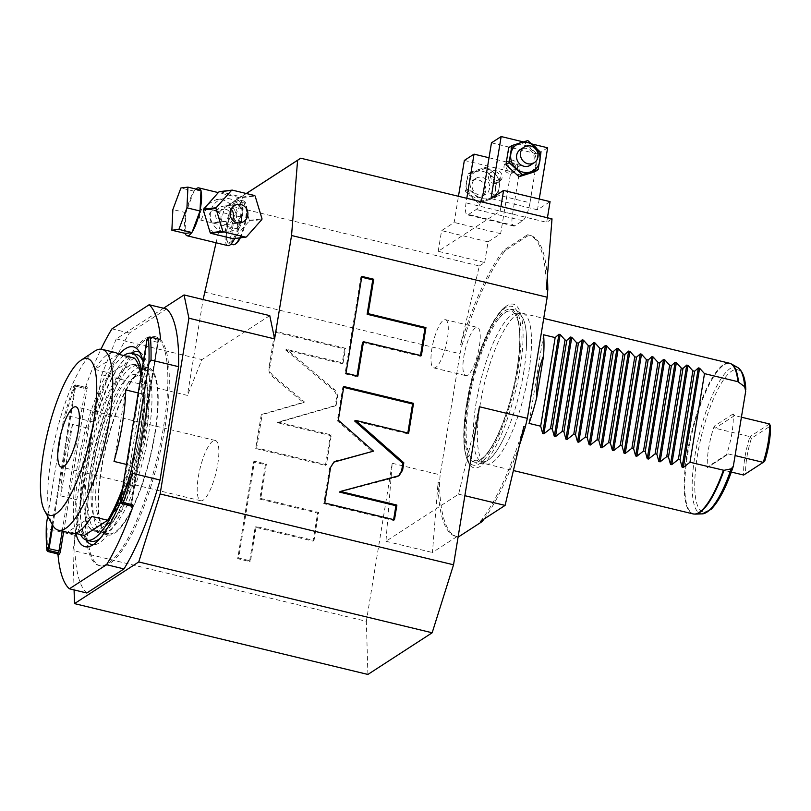 <?xml version="1.0" encoding="UTF-8"?>
<svg xmlns="http://www.w3.org/2000/svg" width="811" height="811" viewBox="0 0 811 811"><rect width="100%" height="100%" fill="white"/><g stroke="black" fill="none" stroke-linecap="round" stroke-linejoin="round"><path stroke-width="0.61" stroke-dasharray="4.05 3.04" d="M439.552 482.545L438.092 482.19A155.023 41.249 -76.4 0 0 455.853 536.375A155.023 41.249 -76.4 0 0 456.988 536.588L458.124 536.862A155.023 41.249 -76.4 0 1 457.303 536.73A155.023 41.249 -76.4 0 1 439.552 482.545L440.17 474.861L459.999 353.748L462.047 345.131L460.597 344.776L479.362 265.967L228.063 205.305L246.28 193.505M483.985 519.091A155.023 41.249 -76.4 0 0 519.425 445.219M547.334 277.017A155.023 41.249 -76.4 0 0 530.059 235.352A155.023 41.249 -76.4 0 0 528.914 235.139L527.464 234.784A155.023 41.249 103.6 0 1 528.6 234.997A155.023 41.249 103.6 0 1 546.361 289.182M462.047 345.131A155.023 41.249 -76.4 0 1 505.365 250.406L528.914 235.139M467.379 403.087A84.172 22.404 -76.4 0 0 469.843 464.997A84.172 22.404 -76.4 0 0 519.983 368.985A84.172 22.404 -76.4 0 0 508.497 304.895A84.172 22.404 -76.4 0 0 467.379 403.087M467.714 375.148A24.806 6.6 103.6 0 1 465.767 375.625A24.806 6.6 103.6 0 1 464.429 353.272A24.806 6.6 103.6 0 1 475.449 327.887A24.806 6.6 103.6 0 1 477.405 327.401A24.806 6.6 103.6 0 1 478.733 349.764A24.806 6.6 103.6 0 1 467.714 375.148M216.071 242.773L224.424 207.728L228.063 205.305M204.352 292.031L459.999 353.748M479.362 265.967L484.684 262.521L438.204 251.298L500.205 211.103L546.685 222.326L552.017 218.869M438.204 251.298L441.589 230.618L454.18 222.457L458.468 196.282M480.842 201.686A15.5 4.126 103.6 0 1 476.229 209.481L468.474 214.509A15.5 4.126 103.6 0 1 467.258 214.814A15.5 4.126 103.6 0 1 466.051 202.882L466.801 198.3M500.955 206.541L500.205 211.103M484.684 262.521L488.07 241.84L441.589 230.618M460.597 344.776A155.023 41.249 103.6 0 1 503.915 250.052L527.464 234.784M547.435 217.764L546.685 222.326M539.244 199.03L537.48 209.806L550.071 201.645M547.638 147.774L537.946 154.06L529.968 202.801L483.488 191.578M488.07 241.84L500.661 233.68L510.829 171.638L520.51 165.363L512.532 214.104A15.5 4.126 -76.4 0 0 513.738 226.026A15.5 4.126 -76.4 0 0 514.955 225.732L522.71 220.704A15.5 4.126 -76.4 0 0 529.968 202.801M505.365 250.406L503.915 250.052M367.9 674.448L366.349 621.327L72.939 550.487L101.72 374.733L187.422 395.413L203.115 299.543M74.085 589.932L72.939 550.487M479.423 406.757L458.61 494.183L385.955 541.282L392.23 463.284L366.349 621.327M392.23 463.284L440.17 474.861M285.624 350.007L333.098 389.858C335.744 392.23 336.839 395.119 336.393 398.546L335.186 405.936L277.301 422.734L330.341 435.537L325.454 465.372L255.729 448.544L261.233 414.908L303.527 402.631L272.263 376.385C269.617 374.023 268.522 371.124 268.968 367.707L274.797 332.064L344.523 348.902L342.11 363.642L285.624 350.007L286.597 349.379L334.071 389.229C336.707 391.601 337.812 394.491 337.366 397.917L336.149 405.318L278.274 422.105L331.304 434.909L326.417 464.744L256.702 447.915L262.206 414.279L304.5 402.003L273.236 375.757C270.59 373.395 269.495 370.495 269.931 367.079L275.77 331.435L345.496 348.274L343.073 363.014L286.597 349.379M259.794 499.079L317.638 513.049L313.046 541.13L255.191 527.17L249.565 561.536L237.694 558.667L253.549 461.844L265.42 464.713L259.794 499.079L260.767 498.461L318.611 512.42L314.009 540.501L256.164 526.542L250.538 560.908L238.667 558.039L254.522 461.216L266.393 464.085L260.767 498.461M224.424 207.728L246.341 193.515M269.759 315.631L201.949 359.597L187.422 395.413M240.35 237.805A21.552 5.738 -76.4 0 0 245.855 203.297A21.552 5.738 -76.4 0 0 243.939 202.091A21.552 5.738 -76.4 0 0 233.406 223.795A21.552 5.738 -76.4 0 0 234.977 244.04A21.552 5.738 -76.4 0 0 236.133 243.564M163.558 308.231L116.247 338.907L101.72 374.733M91.329 475.195A117.818 31.355 -76.4 0 0 100.493 565.855A117.818 31.355 -76.4 0 0 164.957 427.468A117.818 31.355 -76.4 0 0 155.793 336.808A117.818 31.355 -76.4 0 0 91.329 475.195M116.247 338.907L201.949 359.597M89.879 474.851A117.818 31.355 -76.4 0 0 99.043 565.5A117.818 31.355 -76.4 0 0 163.508 427.113A117.818 31.355 103.6 0 0 154.333 336.453A117.818 31.355 103.6 0 0 89.879 474.851M86.818 593.003A148.819 39.607 -76.4 0 1 74.784 535.28L93.346 421.953A148.819 39.607 103.6 0 1 129.385 333.057L166.559 308.961M63.694 531.458L87.101 388.53A2.788 0.74 -76.4 0 0 86.665 386.431A1.237 1.156 -123 0 1 85.307 387.334L85.51 387.182A148.819 39.607 103.6 0 1 101 349.186M120.352 501.979A102.794 27.351 -76.4 0 0 141.378 425.947A102.794 27.351 -76.4 0 0 143.212 362.355M119.045 354.407A102.794 27.351 -76.4 0 0 77.136 467.592A102.794 27.351 -76.4 0 0 75.828 533.425M52.847 525.508L75.676 386.117L75.433 384.951L73.771 386.036A147.267 39.192 103.6 0 0 63.663 418.74L65.742 415.283A148.819 39.607 103.6 0 1 74.865 386.097L74.348 385.651M52.249 524.443L74.906 386.097L74.754 385.397L73.771 386.036M47.687 516.313L63.663 418.74M62.204 531.093L85.429 387.303L86.179 387.192L83.868 388.266L74.865 386.097M74.784 535.28L47.18 528.62L46.359 524.464M93.346 421.953L65.742 415.283M47.778 551.521A148.819 39.607 103.6 0 1 47.18 528.62M129.385 333.057L111.959 328.85M75.433 384.951L85.429 387.303L75.555 384.921L74.754 385.397M147.42 338.299L148.089 337.842L121.001 503.266M86.128 540.035A99.216 26.398 -76.4 0 1 84.07 468.271A99.216 26.398 103.6 0 1 131.22 353.231M139.583 352.156A99.216 26.398 103.6 0 1 142.148 353.951A99.216 26.398 103.6 0 1 146.071 428.076A99.216 26.398 -76.4 0 1 96.174 544.374L89.686 546.442M93.072 544.81A99.216 26.398 -76.4 0 0 96.174 544.374M88.186 465.605A86.037 22.901 103.6 0 1 135.255 364.544A86.037 22.901 103.6 0 1 141.955 430.742A86.037 22.901 -76.4 0 1 94.877 531.813A86.037 22.901 -76.4 0 1 88.186 465.605M155.023 433.905A86.037 22.901 -76.4 0 0 148.332 367.697A86.037 22.901 -76.4 0 0 101.253 468.758A86.037 22.901 -76.4 0 0 107.954 534.966A86.037 22.901 -76.4 0 0 155.023 433.905M141.367 370.536A84.79 22.566 103.6 0 1 148.038 368.904A84.79 22.566 103.6 0 1 152.59 445.33A84.79 22.566 103.6 0 1 114.909 532.128A84.79 22.566 103.6 0 1 108.248 533.76A84.79 22.566 103.6 0 1 103.696 457.333A84.79 22.566 103.6 0 1 141.367 370.536M102.429 532.361A84.79 22.566 -76.4 0 1 97.888 455.924A84.79 22.566 -76.4 0 1 135.559 369.137A84.79 22.566 103.6 0 1 142.229 367.505A84.79 22.566 103.6 0 1 146.781 443.931A84.79 22.566 103.6 0 1 109.1 530.718A84.79 22.566 -76.4 0 1 102.429 532.361L108.248 533.76M134.231 377.257A76.264 20.295 -76.4 0 0 100.341 455.326A76.264 20.295 -76.4 0 0 104.437 524.068A76.264 20.295 -76.4 0 0 110.428 522.598A76.264 20.295 103.6 0 0 144.317 444.54A76.264 20.295 103.6 0 0 140.232 375.787A76.264 20.295 103.6 0 0 134.231 377.257M135.579 374.672A76.264 20.295 103.6 0 0 129.588 376.142A76.264 20.295 -76.4 0 0 95.698 454.201A76.264 20.295 -76.4 0 0 99.783 522.943A76.264 20.295 -76.4 0 0 105.785 521.473A76.264 20.295 103.6 0 0 139.674 443.414A76.264 20.295 103.6 0 0 135.579 374.672L140.232 375.787M130.987 367.576A85.256 22.688 -76.4 0 0 93.103 454.839A85.256 22.688 -76.4 0 0 97.675 531.681A85.256 22.688 -76.4 0 0 104.386 530.039A85.256 22.688 103.6 0 0 142.26 442.776A85.256 22.688 103.6 0 0 137.688 365.923A85.256 22.688 103.6 0 0 130.987 367.576M133.622 364.95A85.256 22.688 103.6 0 0 126.921 366.592A85.256 22.688 -76.4 0 0 89.038 453.856A85.256 22.688 -76.4 0 0 93.61 530.708A85.256 22.688 -76.4 0 0 100.311 529.056A85.256 22.688 103.6 0 0 138.194 441.792A85.256 22.688 103.6 0 0 133.622 364.95L137.688 365.923M136.167 354.397A96.114 25.577 103.6 0 0 128.614 356.252A96.114 25.577 -76.4 0 0 85.905 454.626A96.114 25.577 -76.4 0 0 91.065 541.251M142.989 361.331A96.114 25.577 103.6 0 1 138.478 453.825A96.114 25.577 103.6 0 1 100.29 538.19M123.738 355.542A96.114 25.577 -76.4 0 0 84.395 440.768A96.114 25.577 -76.4 0 0 80.522 534.561M141.702 371.6A96.114 25.577 103.6 0 1 121.863 492.743M134.261 358.087L110.813 373.293A93.012 24.756 -76.4 0 0 88.521 428.259L76.812 499.769A93.012 24.756 -76.4 0 0 84.253 535.463M140.952 376.172A93.012 24.756 103.6 0 1 141.712 393.781L129.993 465.291A93.012 24.756 103.6 0 1 122.613 488.171M118.284 354.225L94.836 369.431A93.012 24.756 103.6 0 1 107.792 354.295A93.012 24.756 103.6 0 1 115.111 352.501M94.836 369.431L110.813 373.293M72.544 424.406L60.835 495.906A93.012 24.756 103.6 0 1 72.544 424.406L88.521 428.259M60.835 495.906L76.812 499.769M71.459 533.334A93.012 24.756 103.6 0 1 68.276 531.6L75.068 533.243M94.37 351.376A93.012 24.756 -76.4 0 0 56.081 434.23A93.012 24.756 -76.4 0 0 52.583 525.052M126.496 464.439L129.993 465.291M138.205 392.94L141.712 393.781M125.725 389.919L114.016 461.429M91.724 516.404L68.276 531.6M212.867 441.083A31 8.252 -76.4 0 0 199.09 472.813A31 8.252 -76.4 0 0 200.753 500.752A31 8.252 -76.4 0 0 203.196 500.154A31 8.252 -76.4 0 0 216.973 468.423A31 8.252 -76.4 0 0 215.31 440.485A31 8.252 -76.4 0 0 212.867 441.083M239.691 237.887A22.475 5.981 -76.4 0 0 245.257 202.243A22.475 5.981 -76.4 0 0 243.858 201.006A22.475 5.981 -76.4 0 0 243.259 200.966A22.475 5.981 -76.4 0 0 232.514 222.528A22.475 5.981 -76.4 0 0 233.315 244.699M233.791 240.188A22.475 5.981 -76.4 0 1 229.848 243.756A22.475 5.981 103.6 0 1 229.239 243.716A22.475 5.981 103.6 0 1 227.84 242.479A22.475 5.981 103.6 0 1 228.702 220.47A22.475 5.981 103.6 0 1 237.978 200.479A22.475 5.981 103.6 0 1 239.194 199.993A22.475 5.981 -76.4 0 1 239.792 200.023L243.858 201.006M234.805 238.485A22.475 5.981 -76.4 0 0 241.891 214.925A22.475 5.981 -76.4 0 0 239.792 200.023M238.13 200.682A21.552 5.738 103.6 0 1 239.691 220.927A21.552 5.738 103.6 0 1 229.168 242.641A21.552 5.738 103.6 0 1 227.252 241.425A21.552 5.738 103.6 0 1 228.073 220.318A21.552 5.738 103.6 0 1 236.964 201.158A21.552 5.738 103.6 0 1 238.13 200.682M234.683 238.495A24.644 6.559 -76.4 0 0 240.563 220.825A24.644 6.559 -76.4 0 0 239.427 197.702A24.644 6.559 -76.4 0 0 226.725 222.498A24.644 6.559 -76.4 0 0 227.861 245.621M209.218 229.483L214.905 232.433L220.643 232.727L230.892 228.124L235.92 219.7C238.85 211.955 229.057 200.53 221.869 199.841L216.608 199.486L208.559 203.825L204.331 213.273M199.739 211.712A24.644 6.559 -76.4 0 0 199.891 211.002A24.644 6.559 -76.4 0 0 200.043 210.292M191.741 232.575A24.644 6.559 -76.4 0 0 192.248 231.814M195.938 189.064A24.644 6.559 -76.4 0 0 194.204 191.112A24.644 6.559 -76.4 0 0 193.697 191.872A24.644 6.559 -76.4 0 0 186.216 211.965A24.644 6.559 -76.4 0 0 186.054 212.685A24.644 6.559 -76.4 0 0 185.912 213.394A24.644 6.559 -76.4 0 0 184.979 232.696A24.644 6.559 -76.4 0 0 185.182 233.365M222.883 231.47A16.737 16.058 83.1 0 0 228.378 231.784A16.737 16.058 83.1 0 0 242.418 216.111A16.737 16.058 83.1 0 0 229.848 198.867A16.737 16.058 -96.9 0 0 224.343 198.543A16.737 16.058 -96.9 0 0 210.313 214.226A16.737 16.058 -96.9 0 0 222.883 231.47M200.966 190.99A24.644 6.559 -76.4 0 0 200.763 190.321A24.644 6.559 -76.4 0 0 200.733 190.22M201.006 190.291L193.971 191.143L193.697 191.872L185.942 212.695L184.949 233.396M185.942 212.695L172.865 209.542M193.971 191.143L180.894 187.99M233.092 238.687A24.492 23.499 83.1 0 0 233.761 238.475L246.382 236.944M219.629 191.639L241.982 197.043A24.492 23.499 83.1 0 1 242.509 197.539L249.382 220.349A24.492 23.499 83.1 0 1 249.23 221.068L233.761 238.475M241.982 197.043L254.603 195.512M242.509 197.539L255.12 196.009M249.382 220.349L262.004 218.818M249.23 221.068L261.852 219.538M231.145 209.096A9.296 8.921 83.1 0 0 226.553 206.329A9.296 8.921 -96.9 0 0 215.706 214.854A9.296 8.921 -96.9 0 0 222.69 224.434A9.296 8.921 83.1 0 0 232.453 219.913M230.496 216.446A6.204 5.951 -96.9 0 1 225.367 221.535A6.204 5.951 -96.9 0 1 218.808 213.972A6.204 5.951 -96.9 0 1 230.071 212.938M216.446 211.205C220.146 213.232 221.616 215.483 220.866 217.946C220.551 220.47 218.25 222.123 213.952 222.893A6.204 5.951 -96.9 0 1 211.042 222.194L209.238 215.138C209.654 212.594 211.093 211.053 213.546 210.505A6.204 5.951 -96.9 0 1 216.446 211.205L213.151 210.525L223.877 209.228M225.367 221.535L213.952 222.893L211.042 222.194M237.714 223.278A6.204 1.652 -76.4 0 0 237.998 229.087A6.204 1.652 -76.4 0 0 241.202 222.853A6.204 1.652 -76.4 0 0 240.908 217.034A6.204 1.652 -76.4 0 0 237.714 223.278M199.952 214.155A6.204 1.652 -76.4 0 0 200.236 219.974A6.204 1.652 -76.4 0 0 203.429 213.739A6.204 1.652 -76.4 0 0 203.145 207.92A6.204 1.652 -76.4 0 0 199.952 214.155M458.61 494.183L464.865 495.693M456.988 536.588L432.435 552.504L438.092 482.19M385.955 541.282L432.435 552.504M480.538 521.321A155.023 41.249 -76.4 0 0 523.855 426.596M342.11 363.642L343.073 363.014M344.523 348.902L345.496 348.274M274.797 332.064L275.77 331.435M303.527 402.631L304.5 402.003M261.233 414.908L262.206 414.279M255.729 448.544L256.702 447.915M325.454 465.372L326.417 464.744M330.341 435.537L331.304 434.909M277.301 422.734L278.274 422.105M335.186 405.936L336.149 405.318M317.638 513.049L318.611 512.42M265.42 464.713L266.393 464.085M253.549 461.844L254.522 461.216M237.694 558.667L238.667 558.039M249.565 561.536L250.538 560.908M255.191 527.17L256.164 526.542M313.046 541.13L314.009 540.501M339.434 492.074L395.849 477.304L398.586 475.976M394.47 519.831L393.497 520.459L393.639 519.628M324.745 502.992L323.782 503.621L393.497 520.459M333.615 462.199L329.611 467.988L323.782 503.621M338.309 420.159L337.346 420.787L372.553 451.768M343.823 386.523L342.85 387.151L337.346 420.787M343.682 387.354L342.85 387.151M408.653 433.186L407.69 433.814L407.821 432.983M354.66 421.01L407.69 433.814M362.537 342.343L420.382 356.303L420.514 355.482M361.716 277.22L360.885 277.027L345.03 373.841L356.901 376.709L357.043 375.878M421.355 355.674L420.382 356.303M357.874 376.081L356.901 376.709M346.003 373.212L345.03 373.841M361.858 276.399L360.885 277.027M537.48 209.806L491 198.583M523.257 141.884L532.107 144.023M534.976 171.699L536.02 163.396A15.5 14.385 57 0 0 530.85 148.849A15.5 14.385 57 0 0 516.323 145.341A15.5 14.385 57 0 0 506.966 156.381A15.5 14.385 57 0 0 512.136 170.928A15.5 14.385 57 0 0 526.663 174.436A15.5 14.385 57 0 0 536.02 163.396L537.764 154.648L524.636 142.614L508.71 147.632M491.466 142.837L537.946 154.06M517.621 167.573A6.204 5.758 57 0 0 508.436 160.963A6.204 5.758 57 0 0 508.659 171.07A6.204 5.758 57 0 0 517.621 167.573M489.023 157.76L520.51 165.363M500.174 178.876A6.204 5.758 -123 0 1 491.223 182.374A6.204 5.758 -123 0 1 491 172.277A6.204 5.758 -123 0 1 500.174 178.876M464.338 160.426L510.829 171.638M500.661 233.68L454.18 222.457M487.127 166.924L471.201 171.942L468.413 189.004L481.541 201.037L497.467 196.019L499.211 187.26A15.5 14.385 57 0 0 494.041 172.723A15.5 14.385 57 0 0 479.514 169.215A15.5 14.385 57 0 0 470.157 180.245A15.5 14.385 57 0 0 475.327 194.792A15.5 14.385 57 0 0 489.844 198.3A15.5 14.385 57 0 0 499.211 187.26L500.255 178.957L487.127 166.924L483.944 168.992L468.028 174.01L465.23 191.061L478.358 203.095L494.284 198.077L497.072 181.025L483.944 168.992M500.255 178.957L497.072 181.025M471.201 171.942L468.028 174.01M468.413 189.004L465.23 191.061M481.541 201.037L478.358 203.095M497.467 196.019L494.284 198.077M495.328 189.774A15.5 14.385 57 0 0 490.158 175.227A15.5 14.385 57 0 0 475.641 171.719A15.5 14.385 57 0 0 466.284 182.759A15.5 14.385 -123 0 0 471.444 197.306A15.5 14.385 -123 0 0 485.971 200.814A15.5 14.385 -123 0 0 495.328 189.774M489.52 188.375A9.296 8.627 -123 0 1 485.86 194.072A9.296 8.627 -123 0 1 476.087 193.626A9.296 8.627 -123 0 1 472.093 184.168A9.296 8.627 -123 0 1 475.743 178.461A9.296 8.627 -123 0 1 485.525 178.917A9.296 8.627 -123 0 1 489.52 188.375M485.647 190.879A9.296 8.627 -123 0 1 481.987 196.586A9.296 8.627 -123 0 1 472.215 196.13A9.296 8.627 -123 0 1 468.211 186.672A9.296 8.627 57 0 1 471.87 180.975A9.296 8.627 57 0 1 481.643 181.431A9.296 8.627 57 0 1 485.647 190.879M492.936 171.02A6.204 5.758 57 0 1 502.121 177.619A6.204 5.758 -123 0 1 493.159 181.117A6.204 5.758 -123 0 1 490.493 174.811A6.204 5.758 57 0 1 492.936 171.02L491 172.277M513.241 172.631A6.204 5.758 -123 0 0 515.684 168.83A6.204 5.758 57 0 0 506.5 162.22A6.204 5.758 57 0 0 504.057 166.022A6.204 5.758 -123 0 0 513.241 172.631L515.178 171.374M540.947 152.58L537.764 154.648M527.819 140.546L524.636 142.614M530.435 165.18A9.296 8.627 57 0 0 534.084 159.483A9.296 8.627 57 0 0 530.09 150.025A9.296 8.627 57 0 0 520.307 149.569M517.023 370.303A76.873 20.457 -76.4 0 0 517.671 319.869A76.873 20.457 -76.4 0 0 498.917 318.459A76.873 20.457 -76.4 0 0 468.981 401.445A76.873 20.457 -76.4 0 0 467.511 448.564A76.873 20.457 -76.4 0 0 484.836 455.863A76.873 20.457 -76.4 0 0 517.023 370.303M523.734 372.107A76.224 20.285 -76.4 0 0 526.44 346.53A76.224 20.285 -76.4 0 0 516.293 313.299A76.224 20.285 -76.4 0 0 476.098 402.986A76.224 20.285 -76.4 0 0 480.619 461.084A76.224 20.285 -76.4 0 0 504.807 436.146A76.224 20.285 -76.4 0 0 523.734 372.107M516.516 314.78A77.511 20.63 103.6 0 1 521.088 313.137A77.511 20.63 103.6 0 1 522.619 313.289A77.511 20.63 103.6 0 1 528.65 372.928A77.511 20.63 103.6 0 1 492.338 462.483A77.511 20.63 103.6 0 1 486.235 463.973A77.511 20.63 103.6 0 1 484.806 463.416A77.511 20.63 103.6 0 1 480.203 404.334A77.511 20.63 103.6 0 1 516.516 314.78M741.447 417.199L734.644 415.556L733.103 413.945A37.205 9.904 103.6 0 1 726.332 455.295L707.445 467.541A37.205 9.904 103.6 0 1 714.217 426.18L715.099 428.228L749.962 436.642A37.205 9.904 -76.4 0 0 743.677 475.043L745.633 473.746A35.654 9.489 -76.4 0 1 751.442 438.295L770.45 425.968M726.332 455.295L707.445 467.541L708.814 466.629L731.329 472.063M728.359 453.957L735.161 455.6M751.442 438.295L749.962 436.642L769.507 423.971M764.641 461.418L745.633 473.746M543.552 334.781L529.036 423.393M445.452 319.686A24.806 6.6 -76.4 0 1 446.78 342.049A24.806 6.6 -76.4 0 1 435.76 367.434A24.806 6.6 103.6 0 1 433.804 367.91A24.806 6.6 103.6 0 1 432.476 345.557A24.806 6.6 103.6 0 1 443.495 320.173A24.806 6.6 -76.4 0 1 445.452 319.686L477.405 327.401M86.665 386.431L85.51 387.182M148.099 337.842L157.973 340.225L159.331 339.333A2.788 0.74 -76.4 0 0 158.023 342.556L131.412 505.02A2.788 0.74 -76.4 0 0 131.311 506.034M87.101 388.53L74.906 386.097M159.331 339.333A1.237 1.156 -123 0 1 157.973 340.225L130.642 504.493L120.373 501.837M146.984 339.373L158.084 342.475L131.473 504.939L130.642 504.493L130.662 505.598M131.412 505.02L131.412 506.216M158.023 342.556L158.844 340.093L160.203 339.211M333.098 389.858L334.071 389.229M268.968 367.707L269.931 367.079M272.263 376.385L273.236 375.757M336.393 398.546L337.366 397.917M396.822 476.675L395.849 477.304M330.584 467.359L329.611 467.988M522.71 220.704L476.229 209.481M514.955 225.732L468.474 214.509M512.532 214.104L466.051 202.882M466.984 402.307A81.698 21.745 -76.4 0 0 479.767 463.598A81.698 21.745 -76.4 0 0 518.047 369.208A81.698 21.745 103.6 0 0 505.263 307.916A81.698 21.745 103.6 0 0 466.984 402.307M467.957 401.678A78.596 20.914 103.6 0 1 504.777 310.877A78.596 20.914 103.6 0 1 517.073 369.836A78.596 20.914 -76.4 0 1 480.254 460.638A78.596 20.914 -76.4 0 1 467.957 401.678M729.444 363.216A77.511 20.63 -76.4 0 0 723.351 364.717A77.511 20.63 -76.4 0 0 688.914 444.043A77.511 20.63 -76.4 0 0 693.07 513.91M695.22 514.123A77.42 20.599 103.6 0 1 691.824 433.875A77.42 20.599 103.6 0 1 731.461 364.007M737.665 367.474A75.514 20.093 -76.4 0 0 699.021 435.608A75.514 20.093 -76.4 0 0 702.326 513.87M745.694 391.267A73.112 19.454 -76.4 0 0 714.045 397.552A73.112 19.454 -76.4 0 0 696.74 503.236A73.112 19.454 -76.4 0 0 733.61 465.088M733.103 413.945L714.217 426.18M734.644 415.556L715.099 428.228M530.059 235.352L528.6 234.997M100.493 565.855L99.043 565.5M155.793 336.808L154.333 336.453M142.148 353.951L137.312 349.156M148.332 367.697L135.255 364.544M107.954 534.966L94.877 531.813M142.229 367.505L148.038 368.904M99.783 522.943L104.437 524.068M93.61 530.708L97.675 531.681M200.753 500.752L61.312 467.095M215.31 440.485L75.859 406.818M245.855 203.297L245.257 202.243M229.239 243.716L230.983 244.141M220.643 232.727L228.378 231.784M216.608 199.486L224.343 198.543M239.427 197.702L218.301 192.602M225.742 224.617L240.097 222.873M223.501 206.146L237.856 204.402M237.998 229.087L200.236 219.974M240.908 217.034L203.145 207.92M227.252 241.425L227.84 242.479M236.964 201.158L237.978 200.479M457.303 536.73L455.853 536.375M333.118 462.503L334.091 461.875M398.12 476.31L399.083 475.682M513.738 226.026L467.258 214.814M485.86 194.072L481.987 196.586M475.743 178.461L471.87 180.975M499.677 181.421L497.741 182.678M506.5 162.22L508.436 160.963M469.843 464.997C462.888 454.048 461.885 433.216 466.832 402.509C474.009 358.472 492.784 311.566 508.497 304.895M517.671 319.869C520.692 330.655 520.439 347.382 516.921 370.039C511.457 405.176 496.474 444.479 484.836 455.863M498.917 318.459C510.879 305.392 515.228 309.549 519.658 312.711L523.865 320.051C526.015 326.6 526.876 335.419 526.44 346.53M516.293 313.299L521.088 313.137M480.619 461.084L484.806 463.416M467.511 448.564C472.195 465.646 477.953 463.933 483.346 463.142L490.442 458.529C495.339 453.684 500.123 446.222 504.807 436.146M522.619 313.289L543.725 318.388M486.235 463.973L513.393 470.532M727.183 454.19L707.821 466.741M433.804 367.91L465.767 375.625"/><path stroke-width="1.22" d="M483.985 519.091A155.023 41.249 -76.4 0 1 481.998 521.676L458.438 536.943M519.425 445.219A155.023 41.249 -76.4 0 0 525.305 426.951L523.855 426.596L505.091 505.405L480.538 521.321L481.998 521.676M547.334 277.017A155.023 41.249 -76.4 0 1 547.81 289.537L547.192 297.221L527.363 418.334L525.305 426.951M203.115 299.543L216.071 242.773M246.28 193.505L300.719 158.206L552.017 218.869L546.361 289.182L547.81 289.537M458.468 196.282L464.338 160.426L474.029 154.141L489.023 157.76M466.801 198.3L474.029 154.141M547.435 217.764L550.071 201.645L503.59 190.423L491 198.583L501.157 136.552L491.466 142.837L483.488 191.578A15.5 4.126 103.6 0 1 480.842 201.686M503.59 190.423L500.955 206.541M532.107 144.023L547.638 147.774L539.244 199.03M300.719 158.206L297.596 160.294L291.544 235.504L547.192 297.221M291.544 235.504L274.615 338.897L188.912 318.206L160.132 493.96L453.542 564.801L479.423 406.757L527.363 418.334M340.397 491.446L399.083 475.682L402.601 470.177L403.807 462.787L355.623 420.382L408.653 433.186L413.539 403.351L343.823 386.523L338.309 420.159L373.526 451.139L334.091 461.875L330.584 467.359L324.745 502.992L394.47 519.831L396.883 505.081L340.397 491.446L339.434 492.074L395.92 505.709L396.883 505.081M363.5 341.715L421.355 355.674L425.947 327.593L368.103 313.634L373.729 279.258L361.858 276.399L346.003 373.212L357.874 376.081L363.5 341.715L362.537 342.343L357.043 375.878M432.162 632.783L138.742 561.952L74.49 603.617L367.9 674.448L432.162 632.783L453.542 564.801M160.132 493.96L138.742 561.952M74.49 603.617L74.085 589.932M246.341 193.515L297.596 160.294M188.912 318.206L184.056 294.94L269.759 315.631L274.615 338.897M230.983 244.141L233.315 244.699A22.475 5.981 -76.4 0 0 233.913 244.729A22.475 5.981 -76.4 0 0 235.119 244.243L236.133 243.564A21.552 5.738 -76.4 0 0 240.35 237.805M163.558 308.231L184.056 294.94M101 349.186A148.819 39.607 103.6 0 1 111.959 328.85L149.133 304.754L166.559 308.961A148.819 39.607 103.6 0 1 178.592 366.684L160.041 480.011L132.436 473.35A148.819 39.607 103.6 0 1 123.313 502.546L121.508 501.897A147.267 39.192 103.6 0 0 131.605 469.194L132.436 473.35M160.041 480.011A148.819 39.607 -76.4 0 1 123.992 568.906L86.818 593.003L69.391 588.796A148.819 39.607 103.6 0 1 58.027 554.967L56.78 553.69L47.778 551.521L46.876 550.274A147.267 39.192 103.6 0 1 46.359 524.464L47.687 516.313M178.592 366.684L150.998 360.013L148.92 363.47L131.605 469.194M149.133 304.754A148.819 39.607 103.6 0 1 160.487 338.572L159.412 339.292L150.41 337.123L148.403 337.66A147.267 39.192 103.6 0 1 148.92 363.47M150.41 337.123A148.819 39.607 103.6 0 1 150.998 360.013M149.173 337.143L146.984 339.373L120.373 501.837L120.525 502.536L121.508 501.897M148.403 337.66L147.42 338.299M120.373 501.837L121.001 503.266L122.086 502.567M130.662 505.598L132.325 504.716L123.313 502.546M123.992 568.906L106.555 564.699L69.391 588.796M132.325 504.716L133.014 506.358A148.819 39.607 103.6 0 1 106.555 564.699M143.212 362.355A102.794 27.351 -76.4 0 0 137.312 349.156A102.794 27.351 -76.4 0 0 119.045 354.407M75.828 533.425A102.794 27.351 -76.4 0 0 89.686 546.442A102.794 27.351 -76.4 0 0 120.352 501.979M47.261 551.074L49.076 548.581L52.847 525.508M46.876 550.274L48.295 548.571L52.249 524.443M160.487 338.572L159.412 339.292L160.487 338.572M120.393 502.506L120.88 503.296L130.885 505.648A1.237 1.156 57 0 1 131.848 507.118L133.014 506.358M131.22 353.231A99.216 26.398 103.6 0 1 139.583 352.156M86.128 540.035A99.216 26.398 -76.4 0 0 93.072 544.81M80.522 534.561A96.114 25.577 -76.4 0 0 86.706 540.197L91.065 541.251A96.114 25.577 -76.4 0 0 98.618 539.396A96.114 25.577 103.6 0 0 100.29 538.19M123.738 355.542A96.114 25.577 -76.4 0 1 124.255 355.198A96.114 25.577 103.6 0 1 131.808 353.343L136.167 354.397A96.114 25.577 103.6 0 1 142.989 361.331M86.706 540.197A96.114 25.577 -76.4 0 0 94.258 538.342A96.114 25.577 103.6 0 0 121.863 492.743M131.808 353.343A96.114 25.577 103.6 0 1 141.702 371.6M122.613 488.171A93.012 24.756 103.6 0 1 107.711 520.256L84.253 535.463L75.068 533.243M44.646 510.879A80.613 21.451 -76.4 0 0 56.01 513.758A80.613 21.451 -76.4 0 0 93.772 420.625A80.613 21.451 -76.4 0 0 81.161 360.155A80.613 21.451 -76.4 0 0 81.009 360.256A80.613 21.451 -76.4 0 0 47.737 431.918A80.613 21.451 -76.4 0 0 44.646 510.879L52.583 525.052A93.012 24.756 -76.4 0 0 58.382 530.171A93.012 24.756 -76.4 0 0 65.691 528.377A93.012 24.756 -76.4 0 0 107.022 433.186A93.012 24.756 -76.4 0 0 102.034 349.348L115.111 352.501A93.012 24.756 103.6 0 1 118.284 354.225L134.261 358.087A93.012 24.756 103.6 0 1 140.952 376.172M107.711 520.256L91.724 516.404A93.012 24.756 103.6 0 1 78.768 531.54A93.012 24.756 103.6 0 1 71.459 533.334L58.382 530.171M102.034 349.348A93.012 24.756 -76.4 0 0 94.715 351.143A93.012 24.756 -76.4 0 0 94.542 351.254A93.012 24.756 -76.4 0 0 94.37 351.376M73.426 407.416A31 8.252 -76.4 0 0 59.649 439.146A31 8.252 -76.4 0 0 61.312 467.095A31 8.252 -76.4 0 0 63.755 466.497A31 8.252 -76.4 0 0 77.521 434.767A31 8.252 -76.4 0 0 75.859 406.818A31 8.252 -76.4 0 0 73.426 407.416M138.205 392.94L125.725 389.919A93.012 24.756 103.6 0 1 114.016 461.429L126.496 464.439M235.119 244.243A22.475 5.981 -76.4 0 0 239.691 237.887M233.791 240.188A22.475 5.981 -76.4 0 0 234.805 238.485M187.189 235.798A24.644 6.559 -76.4 0 0 191.741 232.575L192.248 231.814A24.644 6.559 -76.4 0 0 199.739 211.712L200.043 210.292A24.644 6.559 -76.4 0 0 200.966 190.99L201.006 190.291L187.929 187.128L180.894 187.99L172.865 209.542L171.871 230.243L185.182 233.365A24.644 6.559 -76.4 0 0 187.189 235.798L227.861 245.621A24.644 6.559 -76.4 0 0 234.683 238.495M204.331 213.273L209.218 229.483M200.733 190.22A24.644 6.559 -76.4 0 0 198.756 187.878A24.644 6.559 -76.4 0 0 195.938 189.064M192.248 231.814L199.739 211.712M191.984 232.544L178.907 229.381L186.935 207.829L187.929 187.128M200.013 210.992L186.935 207.829M185.182 233.365L191.741 232.575M171.871 230.243L178.907 229.381M200.043 210.292L200.966 190.99M245.703 237.157L233.092 238.687L210.738 233.294A24.492 23.499 -96.9 0 1 210.221 232.798L203.338 209.988A24.492 23.499 -96.9 0 1 203.49 209.268L218.96 191.862A24.492 23.499 -96.9 0 1 219.629 191.639L232.25 190.109L254.603 195.512A24.492 23.499 83.1 0 1 255.12 196.009L262.004 218.818A24.492 23.499 83.1 0 1 261.852 219.538L246.382 236.944A24.492 23.499 83.1 0 1 245.703 237.157L223.349 231.764A24.492 23.499 -96.9 0 1 222.832 231.267L215.959 208.457A24.492 23.499 -96.9 0 1 216.111 207.738L231.581 190.332A24.492 23.499 -96.9 0 1 232.25 190.109M210.738 233.294L223.349 231.764M237.045 222.69A9.296 8.921 83.1 0 0 247.892 214.155A9.296 8.921 83.1 0 0 240.908 204.585A9.296 8.921 -96.9 0 0 230.06 213.111A9.296 8.921 -96.9 0 0 237.045 222.69M210.221 232.798L222.832 231.267M203.338 209.988L215.959 208.457M203.49 209.268L216.111 207.738M218.96 191.862L231.581 190.332M232.453 219.913A9.296 8.921 83.1 0 0 231.145 209.096M230.071 212.938A6.204 5.951 -96.9 0 1 230.496 216.446M464.865 495.693L505.091 505.405M393.639 519.628L395.92 505.709M373.526 451.139L333.615 462.199M413.539 403.351L412.576 403.979L343.682 387.354M407.821 432.983L412.576 403.979M355.623 420.382L354.66 421.01L402.844 463.416L403.807 462.787M398.586 475.976L401.627 470.806L402.844 463.416M420.514 355.482L424.984 328.222L367.13 314.262L372.756 279.886L361.716 277.22M373.729 279.258L372.756 279.886M368.103 313.634L367.13 314.262M425.947 327.593L424.984 328.222M501.157 136.552L523.257 141.884M538.149 169.631L534.976 171.699L519.05 176.717L522.233 174.659L538.149 169.631L540.947 152.58L527.819 140.546L511.893 145.564L508.71 147.632L505.922 164.684L519.05 176.717M511.893 145.564L509.105 162.626L505.922 164.684M509.105 162.626L522.233 174.659M539.893 160.882A15.5 14.385 57 0 0 534.733 146.335A15.5 14.385 57 0 0 520.206 142.837A15.5 14.385 57 0 0 510.849 153.867A15.5 14.385 -123 0 0 516.009 168.414A15.5 14.385 -123 0 0 530.536 171.922A15.5 14.385 -123 0 0 539.893 160.882M524.19 147.065L520.307 149.569A9.296 8.627 57 0 0 516.658 155.276A9.296 8.627 57 0 0 520.652 164.734A9.296 8.627 57 0 0 530.435 165.18L534.307 162.666A9.296 8.627 -123 0 1 524.535 162.22A9.296 8.627 -123 0 1 520.53 152.762A9.296 8.627 57 0 1 524.19 147.065A9.296 8.627 57 0 1 533.962 147.511A9.296 8.627 57 0 1 537.957 156.969A9.296 8.627 -123 0 1 534.307 162.666M550.537 428.583L565.044 339.971L560.158 334.537L558.921 334.244L555.17 337.579L543.552 334.781A77.511 20.63 103.6 0 1 543.552 355.897C538.707 367.9 536.456 381.687 536.781 397.248A77.511 20.63 103.6 0 1 529.036 423.393L540.663 426.201L542.671 433.5L543.897 433.804L550.537 428.583L552.281 429.009L554.288 436.308L555.525 436.602L562.155 431.391L563.898 431.817L565.906 439.116L567.142 439.41L573.782 434.199L575.516 434.615L577.533 441.914L578.76 442.218L585.4 436.997L587.144 437.423L589.151 444.722L590.388 445.016L597.018 439.805L598.761 440.231L600.769 447.53L602.005 447.824L608.635 442.613L610.379 443.029L612.396 450.338L613.623 450.632L620.263 445.421L622.007 445.837L624.014 453.136L625.24 453.44L631.881 448.219L633.624 448.645L635.631 455.944L636.868 456.238L643.498 451.028L645.242 451.453L647.249 458.752L648.486 459.046L655.126 453.836L656.859 454.251L658.877 461.55L660.103 461.854L666.743 456.644L668.487 457.059L670.494 464.358L671.731 464.662L678.361 459.442L680.105 459.867L682.112 467.166L683.349 467.46L689.979 462.25L724 470.319L731.208 468.819L733.316 466.295L745.694 391.267L744.65 386.705L737.888 381.687A77.511 20.63 -76.4 0 0 729.444 363.216L731.461 364.007A77.42 20.599 103.6 0 1 738.466 381.971M565.044 339.971L566.788 340.387L570.549 337.041L571.775 337.346L555.525 436.602M562.155 431.391L576.672 342.769L571.775 337.346M576.672 342.769L578.415 343.195L582.166 339.85L583.393 340.144L567.142 439.41M573.782 434.199L588.289 345.577L583.393 340.144M588.289 345.577L590.033 346.003L593.784 342.658L595.021 342.952L578.76 442.218M585.4 436.997L599.907 348.385L595.021 342.952M599.907 348.385L601.65 348.801L605.401 345.456L606.638 345.76L590.388 445.016M597.018 439.805L611.535 351.193L606.638 345.76M611.535 351.193L613.278 351.609L617.029 348.264L618.256 348.558L602.005 447.824M608.635 442.613L623.152 353.991L618.256 348.558M623.152 353.991L624.896 354.417L628.647 351.072L629.883 351.366L613.623 450.632M620.263 445.421L634.77 356.799L629.883 351.366M634.77 356.799L636.513 357.215L640.264 353.88L641.501 354.174L625.24 453.44M631.881 448.219L646.387 359.608L641.501 354.174M646.387 359.608L648.131 360.023L651.892 356.678L653.119 356.982L658.015 362.405L659.759 362.831L663.51 359.486L664.736 359.78L669.633 365.214L671.376 365.639L675.127 362.294L676.364 362.588L681.25 368.022L682.994 368.437L686.745 365.092L687.981 365.396L692.878 370.83L694.621 371.245L698.372 367.9L699.599 368.204L704.495 373.628L737.888 381.687M689.979 462.25L704.495 373.628M731.329 472.063L743.677 475.043L763.222 462.371A37.205 9.904 -76.4 0 0 769.507 423.971L770.45 425.968A35.654 9.489 -76.4 0 1 764.641 461.418L763.222 462.371L735.161 455.6M741.447 417.199L769.507 423.971M680.105 459.867L694.621 371.245M678.361 459.442L692.878 370.83M668.487 457.059L682.994 368.437M666.743 456.644L681.25 368.022M656.859 454.251L671.376 365.639M655.126 453.836L669.633 365.214M645.242 451.453L659.759 362.831M643.498 451.028L658.015 362.405M633.624 448.645L648.131 360.023M622.007 445.837L636.513 357.215M610.379 443.029L624.896 354.417M598.761 440.231L613.278 351.609M587.144 437.423L601.65 348.801M575.516 434.615L590.033 346.003M563.898 431.817L578.415 343.195M552.281 429.009L566.788 340.387M540.663 426.201L555.17 337.579M536.781 397.248L543.552 355.897M58.027 554.967L59.193 554.217A2.788 0.74 -76.4 0 0 60.501 550.993L63.694 531.458M131.311 506.034A2.788 0.74 -76.4 0 0 131.848 507.118M60.501 550.993L58.95 550.963L62.204 531.093M48.295 548.571L58.95 550.963L58.22 552.757L48.346 550.375L47.859 549.645M59.193 554.217A1.237 1.156 57 0 0 58.22 552.757L56.78 553.69M336.362 460.871L335.399 461.5M402.601 470.177L401.627 470.806M513.393 470.532L693.07 513.91A77.511 20.63 -76.4 0 0 699.163 512.41A77.511 20.63 -76.4 0 0 723.371 470.309M724 470.319A77.42 20.599 103.6 0 1 695.22 514.123L693.07 513.91M744.65 386.705A75.514 20.093 -76.4 0 0 737.665 367.474L731.461 364.007M733.316 466.295C726.423 486.914 719.033 501.249 711.135 509.298L702.326 513.87A75.514 20.093 -76.4 0 0 731.208 468.819M699.599 368.204L683.349 467.46M698.372 367.9L682.112 467.166M687.981 365.396L671.731 464.662M686.745 365.092L670.494 464.358M676.364 362.588L660.103 461.854M675.127 362.294L658.877 461.55M664.736 359.78L648.486 459.046M663.51 359.486L647.249 458.752M653.119 356.982L636.868 456.238M651.892 356.678L635.631 455.944M640.264 353.88L624.014 453.136M628.647 351.072L612.396 450.338M617.029 348.264L600.769 447.53M605.401 345.456L589.151 444.722M593.784 342.658L577.533 441.914M582.166 339.85L565.906 439.116M570.549 337.041L554.288 436.308M560.158 334.537L543.897 433.804M558.921 334.244L542.671 433.5M131.473 504.939L131.412 506.216L120.88 503.296M81.009 360.256L94.542 351.254M218.301 192.602L198.756 187.878M543.725 318.388L729.444 363.216M702.326 513.87L695.22 514.123M745.796 389.523C745.35 378.2 742.633 370.85 737.665 367.474"/></g></svg>
